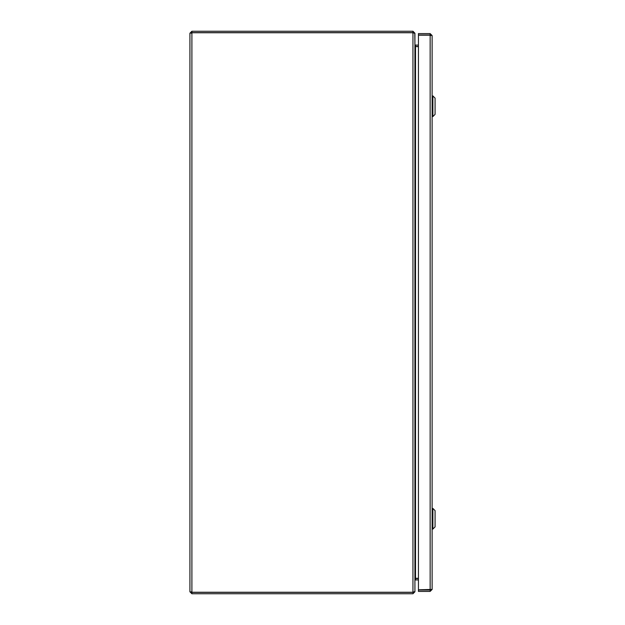 <?xml version="1.0" encoding="UTF-8"?>
<svg xmlns="http://www.w3.org/2000/svg" width="625" height="625" viewBox="0 0 625 625"><rect width="100%" height="100%" fill="white"/><g stroke="black" fill="none" stroke-linecap="round" stroke-linejoin="round"><path stroke-width="0.94" d="M418.438 46.695L415.234 46.469L418.438 46.484M414.789 33.227L414.922 44.508L415.508 45.094L418.438 45.094M414.922 44.719L415.508 46.695L415.508 578.305L418.438 578.305M418.438 578.516L415.234 578.531M191.312 591.773L191.898 592.359L191.898 593.75L412.945 593.75L414.922 591.773L414.922 580.492L415.508 579.906L418.438 579.906L416.086 579.914M415.508 578.305L414.922 580.281M191.312 33.227L191.898 32.641L412.945 32.641L414.922 33.43L414.922 591.57L413.125 592.156M413.406 592.141L412.945 593.75M414.922 33.227L412.945 31.25L191.898 31.25L189.922 33.227L191.898 32.75L412.945 32.75L412.945 592.25L191.898 592.25L189.922 591.773L189.922 33.227M412.945 32.641L412.945 31.25M191.898 592.359L412.945 592.359M191.898 32.641L191.898 31.25M191.477 592.188L191.898 592.25L191.898 32.75L191.477 32.812M189.922 591.773L191.898 593.75M430.641 35.25L432.125 35.57L430.148 33.594L418.438 33.594L418.438 34.984L430.148 34.984L430.148 33.594M430.734 35.57L430.148 34.984M432.125 35.57L432.125 589.43L418.438 589.812L418.438 35.188L430.148 35.188L430.148 589.812M430.734 589.43L430.148 590.016L418.438 590.016L418.438 591.406L430.148 591.406L432.125 589.43M430.148 590.016L430.148 591.406M425.016 35.188L427.078 35.188M432.867 508.414L435.078 510.633L435.078 526.867L432.867 529.086L432.867 508.414L432.125 508.414M432.867 95.914L435.078 98.133L435.078 114.367L432.867 116.586L432.867 95.914L432.125 95.914M415.508 45.094L415.508 46.484M415.508 579.906L415.508 578.516M427.078 35.102L426.047 35.047M432.867 529.086L432.125 529.086M432.867 116.586L432.125 116.586"/></g></svg>
